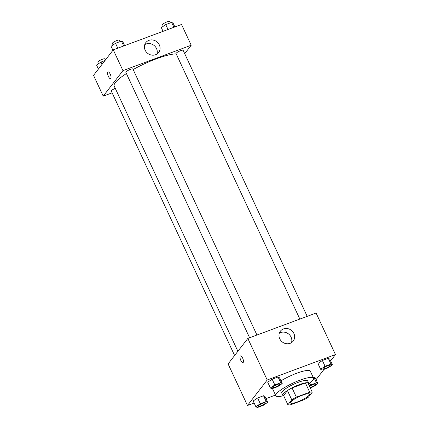 <?xml version="1.0" encoding="UTF-8"?>
<svg xmlns="http://www.w3.org/2000/svg" width="429" height="429" viewBox="0 0 429 429"><rect width="100%" height="100%" fill="white"/><g stroke="black" fill="none" stroke-linecap="round" stroke-linejoin="round"><path stroke-width="0.64" d="M309.186 395.12A10.409 2.118 -25 0 1 299.201 401.212A10.409 2.118 -25 0 1 290.653 402.906A10.409 2.118 -25 0 1 299.19 396.589A10.409 2.118 -25 0 1 309.513 394.106A10.409 2.118 -25 0 1 309.186 395.12M309.717 392.197L296.369 397.168A13.975 2.842 -25 0 0 291.774 399.823L287.913 404.81A13.975 2.842 -25 0 0 290.449 404.815L303.796 399.849A13.975 2.842 -25 0 0 308.392 397.19L312.253 392.203A13.975 2.842 -25 0 0 309.717 392.197L305.41 382.963L292.063 387.934L296.369 397.168M305.41 382.963A13.975 2.842 -25 0 1 307.947 382.968L312.253 392.203M292.063 387.934A13.975 2.842 -25 0 0 287.468 390.588L283.607 395.576L287.913 404.81M308.542 384.25A14.307 2.912 155 0 0 308.746 383.226A14.307 2.912 155 0 0 294.546 386.636A14.307 2.912 155 0 0 282.808 395.318A14.307 2.912 155 0 0 283.725 395.822M282.808 395.318L281.73 393.012A14.307 2.912 -25 0 1 293.468 384.325A14.307 2.912 -25 0 1 307.668 380.914L308.746 383.226M287.468 390.588L291.774 399.823M283.317 395.726A20.812 4.236 -25 0 1 275.836 395.758A20.812 4.236 -25 0 1 292.91 383.124A20.812 4.236 -25 0 1 313.561 378.169A20.812 4.236 -25 0 1 312.902 380.191A20.812 4.236 -25 0 1 308.73 383.875M275.836 395.758L272.608 388.835A20.812 4.236 -25 0 1 272.528 388.54M280.941 380.834A20.812 4.236 -25 0 1 310.333 371.241L313.561 378.169M330.593 360.891L335.467 354.59L267.208 379.987L247.474 405.485L254.129 403.008M265.953 398.611L275.509 395.055M316.071 379.654L324.018 369.38M310.231 387.875L313.492 386.658L317.932 383.649L315.24 377.874L313.765 377.064L313.154 377.289L313.765 377.064L316.457 382.834L310.542 385.033L309.304 385.875M267.691 402.338L264.999 396.568L263.524 395.752L257.614 397.956L253.18 400.965L255.872 406.735L257.346 407.55L263.256 405.351L267.691 402.338L266.216 401.528L260.306 403.727L255.872 406.735M282.218 383.574L279.526 377.799L278.051 376.989L272.136 379.188L267.701 382.201L270.393 387.972L271.868 388.787L277.783 386.583L282.218 383.574L280.743 382.759L274.828 384.958L270.393 387.972M332.454 364.881L329.762 359.111L328.287 358.295L322.377 360.494L317.943 363.508L320.635 369.278L322.109 370.093L328.019 367.894L332.454 364.881L330.979 364.071L325.069 366.269L320.635 369.278M242.637 358.092A3.577 1.287 69.6 0 1 242.98 362.612A3.577 1.287 69.6 0 1 240.524 359.711A3.577 1.287 69.6 0 1 240.487 355.909A3.577 1.287 69.6 0 1 242.637 358.092M335.467 354.59L316.093 313.036L247.833 338.433L267.208 379.987M247.833 338.433L228.094 363.931L247.474 405.485M240.487 355.909A3.577 1.287 -110.4 0 0 240.53 359.711A3.577 1.287 -110.4 0 0 242.98 362.612M290.16 343.313A8.103 7.379 -142.3 0 1 280.807 340.503A8.103 7.379 -142.3 0 1 280.4 331.167A8.103 7.379 -142.3 0 1 291.323 330.287A8.103 7.379 -142.3 0 1 293.211 341.082A8.103 7.379 -142.3 0 1 290.16 343.313M291.489 342.653A8.103 7.379 37.7 0 0 288.513 333.923A8.103 7.379 37.7 0 0 279.311 333.226M237.881 351.292L114.205 86.079A36.422 7.411 -25 0 1 126.416 73.563M133.151 69.546A36.422 7.411 -25 0 1 176.196 53.893M307.191 316.345L183.135 50.306A3.904 0.794 155 0 0 179.933 50.944A3.904 0.794 155 0 0 176.185 53.228A3.904 0.794 155 0 0 176.062 53.604L299.855 319.079M234.615 355.512L111.299 91.066A3.904 0.794 -25 0 1 115.267 88.358M249.614 337.768L125.826 72.297A3.904 0.794 -25 0 1 129.027 69.927A3.904 0.794 -25 0 1 132.899 68.999L256.955 335.038M112.119 92.82L103.223 96.134L93.533 75.354L113.267 49.855L122.957 70.635L103.223 96.134M184.701 53.657L191.216 45.238L122.957 70.635M191.216 45.238L181.526 24.464L113.267 49.855M159.325 44.911A8.103 7.379 -142.3 0 1 158.644 52.504A8.103 7.379 -142.3 0 1 147.726 53.384A8.103 7.379 -142.3 0 1 145.833 42.589A8.103 7.379 -142.3 0 1 159.325 44.911M110.8 78.48A3.577 1.287 69.6 0 1 110.569 78.657A3.577 1.287 69.6 0 1 108.113 75.751A3.577 1.287 69.6 0 1 108.07 71.949A3.577 1.287 69.6 0 1 110.382 74.49A3.577 1.287 69.6 0 1 110.8 78.48M156.923 54.075A8.103 7.379 37.7 0 0 156.515 48.541A8.103 7.379 37.7 0 0 144.75 44.654M108.076 71.949A3.577 1.287 -110.4 0 0 108.119 75.751A3.577 1.287 -110.4 0 0 110.569 78.657M174.871 26.936L173.128 23.209L171.654 22.394L165.744 24.598L161.309 27.606L163.047 31.338M171.654 22.394L173.938 27.284M165.744 24.598L168.023 29.483M163.304 26.249L162.607 24.748A3.904 0.794 -25 0 1 165.809 22.378A3.904 0.794 -25 0 1 169.68 21.45L170.345 22.882M124.63 45.63L122.892 41.903L121.418 41.087L115.508 43.286L111.068 46.3L112.929 50.29M121.418 41.087L123.697 45.978M115.508 43.286L117.787 48.177M113.068 44.943L112.366 43.442A3.904 0.794 -25 0 1 115.567 41.071A3.904 0.794 -25 0 1 119.439 40.144L120.109 41.575M104.982 60.564L100.981 62.055L96.546 65.063L98.407 69.058M100.981 62.055L102.048 64.35M98.541 63.706L97.844 62.205A3.904 0.794 -25 0 1 101.046 59.835A3.904 0.794 -25 0 1 104.917 58.907L105.421 59.996M323.016 368.747L323.005 368.731A3.904 0.794 -25 0 1 323.005 368.731A3.904 0.794 -25 0 1 326.206 366.361A3.904 0.794 -25 0 1 330.083 365.433A3.904 0.794 -25 0 1 330.083 365.438L330.089 365.449A3.904 0.794 -25 0 1 329.965 365.83A3.904 0.794 -25 0 1 326.222 368.114A3.904 0.794 -25 0 1 323.016 368.747A3.904 0.794 -25 0 1 326.217 366.377A3.904 0.794 -25 0 1 330.089 365.449M329.762 359.111L328.287 358.295L330.979 364.071M328.287 358.295L322.377 360.494L325.069 366.269M322.377 360.494L317.943 363.508M272.774 387.43A3.904 0.794 -25 0 1 272.769 387.419A3.904 0.794 -25 0 1 275.97 385.054A3.904 0.794 -25 0 1 279.842 384.121A3.904 0.794 -25 0 1 279.847 384.132A3.904 0.794 -25 0 1 279.729 384.523A3.904 0.794 -25 0 1 275.981 386.808A3.904 0.794 -25 0 1 272.78 387.441A3.904 0.794 -25 0 1 275.981 385.07A3.904 0.794 -25 0 1 279.853 384.143L279.842 384.121M279.526 377.799L278.051 376.989L280.743 382.759M278.051 376.989L272.136 379.188L274.828 384.958M272.136 379.188L267.701 382.201M317.932 383.649L316.457 382.834M315.562 384.218A3.904 0.794 -25 0 0 313.234 384.507A3.904 0.794 -25 0 0 309.524 386.352A3.904 0.794 -25 0 1 313.229 384.491A3.904 0.794 -25 0 1 315.556 384.196A3.904 0.794 -25 0 1 315.562 384.207L315.562 384.218A3.904 0.794 -25 0 1 315.438 384.593A3.904 0.794 -25 0 1 310.044 387.467M315.24 377.874L313.765 377.064M309.679 383.177L310.542 385.033M258.242 406.188L258.253 406.204A3.904 0.794 -25 0 1 261.454 403.839A3.904 0.794 -25 0 1 265.326 402.906A3.904 0.794 -25 0 1 265.202 403.287A3.904 0.794 -25 0 1 261.459 405.571A3.904 0.794 -25 0 1 258.253 406.204A3.904 0.794 -25 0 1 258.242 406.188A3.904 0.794 -25 0 1 261.443 403.818A3.904 0.794 -25 0 1 265.315 402.89A3.904 0.794 -25 0 1 265.32 402.901M264.999 396.568L263.524 395.752L266.216 401.528M263.524 395.752L257.614 397.956L260.306 403.727M257.614 397.956L253.18 400.965"/></g></svg>
